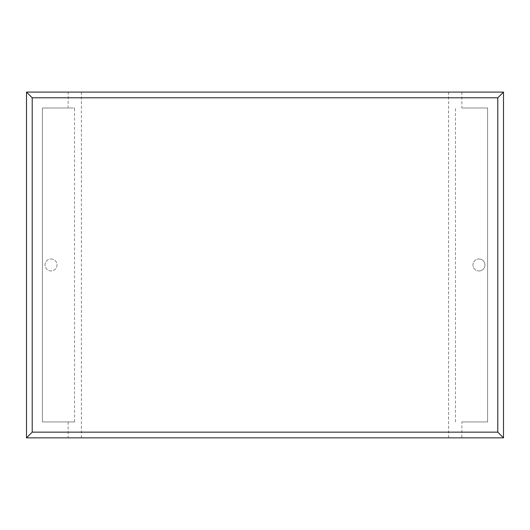 <?xml version="1.0" encoding="UTF-8"?>
<svg xmlns="http://www.w3.org/2000/svg" width="530" height="530" viewBox="0 0 530 530"><rect width="100%" height="100%" fill="white"/><g stroke="black" fill="none" stroke-linecap="round" stroke-linejoin="round"><path stroke-width="0.4" stroke-dasharray="2.65 1.99" d="M478.968 270.962A5.989 5.989 0 0 0 484.957 264.974A5.989 5.989 0 0 0 478.968 258.978A5.989 5.989 0 0 1 484.957 264.974A5.989 5.989 0 0 1 478.968 270.962A5.989 5.989 0 0 1 472.972 264.974A5.989 5.989 0 0 1 478.968 258.978A5.989 5.989 0 0 0 472.972 264.974A5.989 5.989 0 0 0 478.968 270.962M51.032 258.978A5.989 5.989 0 0 1 57.028 264.974A5.989 5.989 0 0 1 51.032 270.962A5.989 5.989 0 0 1 45.043 264.974A5.989 5.989 0 0 1 51.032 258.978A5.989 5.989 0 0 1 57.028 264.974A5.989 5.989 0 0 1 51.032 270.962A5.989 5.989 0 0 1 45.043 264.974A5.989 5.989 0 0 1 51.032 258.978M461.849 92.087L461.849 107.987L487.6 107.987L487.6 421.953L461.849 421.953L461.849 437.853L503.5 437.853L503.5 92.087L68.151 92.087L68.151 107.987L74.538 107.987L74.538 421.953L42.4 421.953L42.4 107.987L74.538 107.987M68.151 92.087L26.5 92.087L26.5 437.853L461.849 437.853M461.849 107.987L487.6 107.987L487.6 421.953L461.849 421.953M455.462 421.953L455.462 107.987M74.538 421.953L42.4 421.953L42.4 107.987L68.151 107.987M68.151 421.953L68.151 437.853M81.401 92.087L81.401 437.853M448.599 92.087L448.599 437.853M143.981 437.853L192.953 437.853L143.981 437.853M128.624 437.912L143.816 437.853M143.816 437.912L152.13 437.853M152.13 437.912L163.777 437.853M163.777 437.912L180.034 437.853M180.034 437.912L168.01 437.853M168.01 437.912L309.228 437.853L185.997 437.853M152.66 437.912L159.192 437.912L152.66 437.853M266.868 437.912L268.922 437.912L266.868 437.853M233.737 437.912L204.116 437.912L233.737 437.853M185.997 437.912L243.555 437.853M243.555 437.912L257.209 437.853M257.209 437.912L254.546 437.853M254.546 437.912L268.79 437.853M268.79 437.912L294.017 437.853M294.017 437.912L280.29 437.853M280.29 437.912L293.872 437.853M293.872 437.912L401.435 437.853L300.298 437.853M300.298 437.912L368.628 437.853M368.628 437.912L356.233 437.853M356.233 437.912L371.45 437.853M371.45 437.912L383.846 437.853M383.846 437.912L398.474 437.853M398.474 437.912L401.435 437.912"/><path stroke-width="0.79" d="M503.5 437.853L26.5 437.853L26.5 92.087L503.5 92.087L503.5 437.853L497.796 432.149L497.796 97.792L503.5 92.087M26.5 437.853L32.204 432.149L497.796 432.149M497.796 97.792L32.204 97.792L26.5 92.087M401.435 437.853L128.624 437.853M32.204 97.792L32.204 432.149"/></g></svg>
